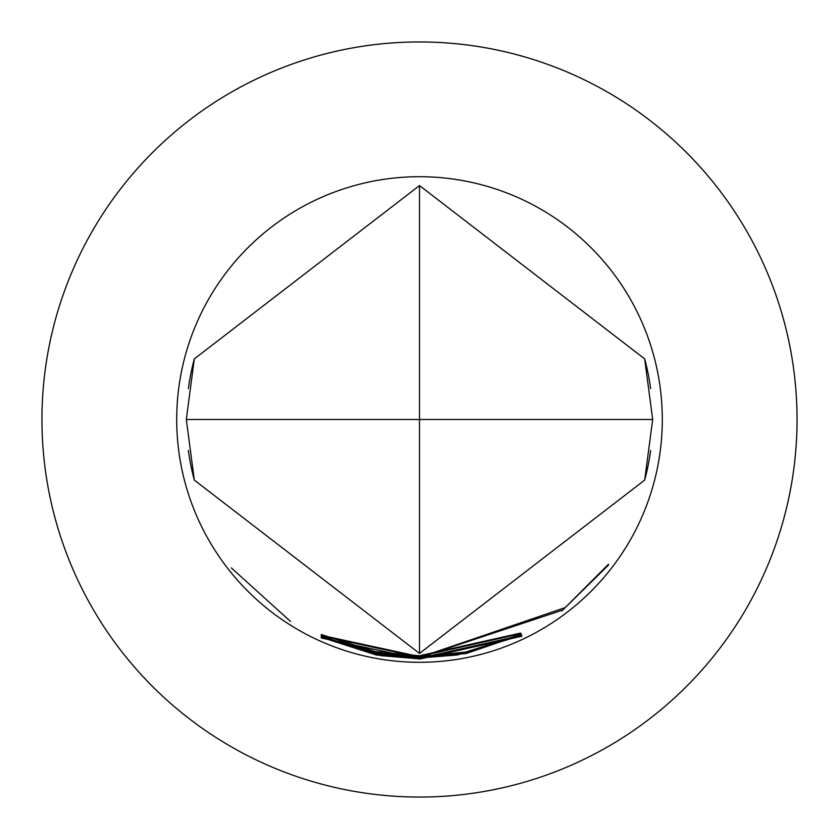 <?xml version="1.0" encoding="UTF-8"?>
<svg xmlns="http://www.w3.org/2000/svg" width="839" height="839" viewBox="0 0 839 839"><rect width="100%" height="100%" fill="white"/><g stroke="black" fill="none" stroke-linecap="round" stroke-linejoin="round"><path stroke-width="1.26" d="M231.333 567.888L290.577 621.5L231.333 567.888M644.677 480.107L419.5 653.434L194.323 480.107L186.31 419.5L194.323 358.893L419.5 185.566L644.677 358.893L652.69 419.5L644.677 480.107A233.19 233.19 0 0 0 650.634 450.396M419.5 655.773L520.631 633.057L419.5 655.909L379.501 652.931L419.5 656.381L520.925 633.665L419.5 656.444L375.264 652.302L321.243 634.525L375.442 651.651L419.5 655.773M419.5 656.591L465.823 652.039L521.187 634.315L465.928 652.711L419.5 657.262L321.337 635.941L419.5 657.147L457.276 654.137L461.429 653.015L419.5 656.78L321.211 635.28L419.5 656.591M521.365 634.745L466.002 653.529L419.5 658.101L375.767 654.063L321.169 636.298L375.348 653.298L419.5 657.398L565.213 607.593L608.453 564.29L608.579 564.993L561.878 610.939L561.805 610.373L419.5 657.629L379.773 654.651L419.5 657.996L457.349 654.976L516.855 636.822M419.5 658.227L521.543 635.343L419.5 658.363L380.875 655.658L419.5 658.835L521.743 636.004L419.5 658.909L376.302 654.997L321.526 637.357L375.788 654.221L419.5 658.227M419.5 658.982L521.889 636.224L419.5 659.108L321.169 637.955L419.5 658.982M419.5 662.296A242.796 242.796 0 0 0 662.296 419.5A242.796 242.796 0 0 0 419.5 176.704A242.796 242.796 0 0 0 176.704 419.5A242.796 242.796 0 0 0 419.5 662.296M379.532 652.385L379.501 652.931M379.249 654.001L379.773 654.651M419.5 41.95A377.55 377.55 0 0 1 797.05 419.5A377.55 377.55 0 0 1 419.5 797.05A377.55 377.55 0 0 1 41.95 419.5A377.55 377.55 0 0 1 419.5 41.95M380.182 654.986L380.875 655.658M652.69 419.5L419.5 419.5L419.5 653.434M186.31 419.5L419.5 419.5L419.5 185.566M376.428 654.336L376.302 654.997M375.893 653.403L375.767 654.063M465.792 652.05L465.928 652.711M375.39 651.641L375.264 652.302M650.634 388.604A233.19 233.19 0 0 0 644.677 358.893M194.323 358.893A233.19 233.19 0 0 0 188.366 388.604M188.366 450.396A233.19 233.19 0 0 0 194.323 480.107"/></g></svg>

